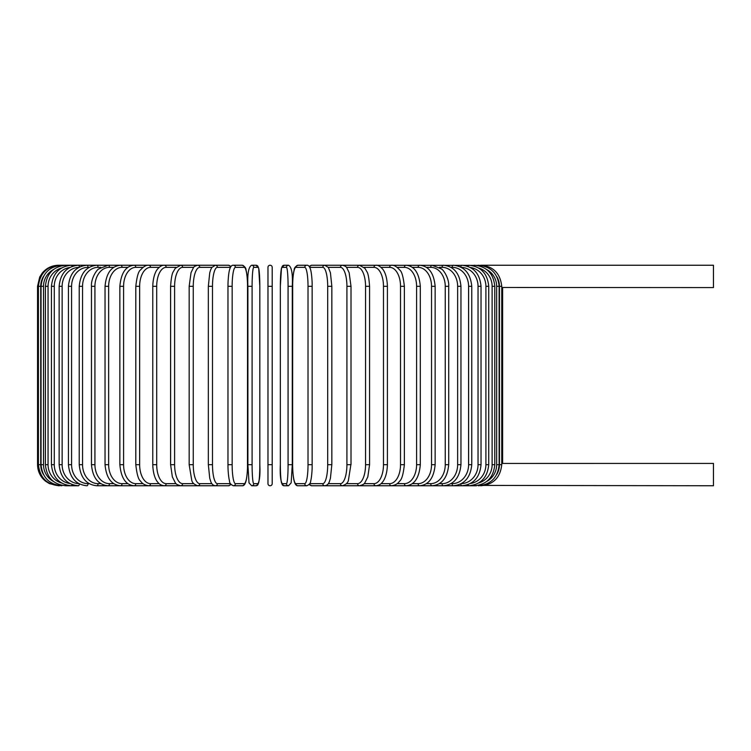 <?xml version="1.0" encoding="UTF-8"?>
<svg xmlns="http://www.w3.org/2000/svg" width="751" height="751" viewBox="0 0 751 751"><rect width="100%" height="100%" fill="white"/><g stroke="black" fill="none" stroke-linecap="round" stroke-linejoin="round"><path stroke-width="1.13" d="M272.2 286.319L272.2 483.653A2.112 2.112 0 0 1 270.088 485.756A2.112 2.112 0 0 1 267.976 483.653L267.976 286.319L272.2 286.319L272.2 267.347A2.112 2.112 0 0 0 270.088 265.244A2.112 2.112 0 0 0 267.976 267.347A2.112 2.112 0 0 1 270.088 265.244A2.112 2.112 0 0 1 272.2 267.347A2.112 2.112 0 0 0 270.088 265.244A2.112 2.112 0 0 0 267.976 267.347L267.976 286.319L267.976 267.347M272.2 483.653A2.112 2.112 0 0 1 270.088 485.756A2.112 2.112 0 0 1 267.976 483.653L267.976 464.681L267.976 483.653A2.112 2.112 0 0 0 270.088 485.756A2.112 2.112 0 0 0 272.2 483.653L272.2 464.681L272.2 483.653A2.112 2.112 0 0 1 270.088 485.756A2.112 2.112 0 0 1 267.976 483.653M501.959 287.483L713.45 287.586L713.45 265.244L480.743 265.244C493.266 266.258 500.269 273.289 501.752 286.319L499.462 286.319A18.972 18.906 -90 0 0 496.749 276.537M478.124 485.399L713.45 485.756L713.45 463.414L502.494 463.433M58.634 485.756L49.359 483.606L45.323 481.025C40.282 476.744 37.691 471.29 37.55 464.681L37.55 286.319L40.723 286.319L40.723 464.681L37.55 464.681M37.55 286.319L39.7 277.044L42.281 273.007C46.571 267.966 52.016 265.375 58.634 265.244L59.498 265.375M480.678 485.625L480.743 485.756C493.313 484.695 500.316 477.674 501.752 464.681L499.462 464.681L499.462 286.319M496.749 474.463A18.972 18.906 -90 0 0 499.462 464.681M480.678 265.375L325.108 265.244A2.112 1.981 -90 0 0 324.986 265.244M499.124 464.681L496.655 464.681L496.655 286.319L499.124 286.319L499.124 464.681C497.875 477.505 490.947 484.526 478.331 485.756M486.761 481.419A18.972 18.691 -90 0 0 496.655 464.681M496.655 286.319A18.972 18.691 -90 0 0 486.761 269.581M478.124 265.601L478.331 265.244C490.947 266.474 497.875 273.495 499.124 286.319M494.778 464.681L492.121 464.681L492.121 286.319L494.778 286.319L494.778 464.681C493.529 477.523 486.714 484.555 474.341 485.756A2.112 0.544 90 0 1 473.928 485.052M478.744 482.949A18.972 18.324 -90 0 0 492.121 464.681M492.121 286.319A18.972 18.324 -90 0 0 478.744 268.051M473.928 265.948A2.112 0.544 -90 0 1 474.341 265.244C486.714 266.445 493.529 273.477 494.778 286.319M488.732 464.681L485.897 464.681L485.897 286.319L488.732 286.319L488.732 464.681C487.474 477.561 480.828 484.583 468.793 485.756L476.481 485.756M470.473 483.484A18.972 17.827 -90 0 0 485.897 464.681M468.145 484.564A2.112 0.723 90 0 0 468.793 485.756L474.341 485.756M485.897 286.319A18.972 17.827 -90 0 0 470.473 267.516M468.145 266.436A2.112 0.723 -90 0 1 468.793 265.244C480.828 266.417 487.474 273.439 488.732 286.319M481.034 464.681L478.04 464.681L478.04 286.319L481.034 286.319L481.034 464.681C479.786 477.608 473.346 484.63 461.734 485.756A2.112 0.892 90 0 1 460.851 483.897M461.321 483.644A18.972 17.198 -90 0 0 478.04 464.681M478.04 286.319A18.972 17.198 -90 0 0 461.321 267.356M460.851 267.103A2.112 0.892 -90 0 1 461.734 265.244C473.346 266.37 479.786 273.392 481.034 286.319M471.759 464.681L468.596 464.681L468.596 286.319L471.759 286.319L471.759 464.681C470.501 477.664 464.325 484.695 453.219 485.756L468.793 485.756M451.013 483.653L452.158 483.653A18.972 16.428 -90 0 0 468.596 464.681M452.158 483.653A2.112 1.051 90 0 0 453.219 485.756L461.734 485.756M468.596 286.319A18.972 16.428 -90 0 0 452.158 267.347L451.013 267.347M452.158 267.347A2.112 1.051 -90 0 1 453.219 265.244C464.325 266.305 470.501 273.336 471.759 286.319M460.954 464.681L457.641 464.681L457.641 286.319L460.954 286.319L460.954 464.681C459.706 477.739 453.82 484.761 443.306 485.756L453.219 485.756M439.354 483.653L442.095 483.653A18.972 15.546 -90 0 0 457.641 464.681M442.095 483.653A2.112 1.211 90 0 0 443.306 485.756L432.069 485.756A2.112 1.352 90 0 1 430.717 483.653A18.972 14.532 -90 0 0 445.249 464.681L445.249 286.319L448.713 286.319L448.713 464.681L445.249 464.681M457.641 286.319A18.972 15.546 -90 0 0 442.095 267.347L439.354 267.347M442.095 267.347A2.112 1.211 -90 0 1 443.306 265.244C453.82 266.239 459.706 273.261 460.954 286.319M426.418 483.653L430.717 483.653M445.249 286.319A18.972 14.532 -90 0 0 430.717 267.347L426.418 267.347M430.717 267.347A2.112 1.352 -90 0 1 432.069 265.244L441.541 268.961C443.794 270.21 449.314 278.893 448.713 286.319M435.139 464.681L431.534 464.681L431.534 286.319L435.139 286.319L435.139 464.681C433.9 477.936 428.718 484.968 419.612 485.756L432.069 485.756C441.917 484.855 447.465 477.824 448.713 464.681M412.299 483.653L418.119 483.653A18.972 13.415 -90 0 0 431.534 464.681M418.119 483.653A2.112 1.493 90 0 0 419.612 485.756L406.009 485.756A2.112 1.615 90 0 1 404.395 483.653A18.972 12.194 -90 0 0 416.589 464.681L416.589 286.319L420.316 286.319L420.316 464.681L416.589 464.681M431.534 286.319A18.972 13.415 -90 0 0 418.119 267.347L412.299 267.347M418.119 267.347A2.112 1.493 -90 0 1 419.612 265.244C428.718 266.032 433.9 273.064 435.139 286.319M397.129 483.653L404.395 483.653M416.589 286.319A18.972 12.194 -90 0 0 404.395 267.347L397.129 267.347M404.395 267.347A2.112 1.615 -90 0 1 406.009 265.244C414.327 265.901 419.096 272.923 420.316 286.319M404.367 464.681L400.527 464.681L400.527 286.319L404.367 286.319L404.367 464.681C403.325 474.275 401.719 479.786 399.541 481.184C397.861 483.775 395.139 485.306 391.374 485.756L406.009 485.756C414.327 485.099 419.096 478.077 420.316 464.681M381.001 483.653L389.647 483.653A18.972 10.88 -90 0 0 400.527 464.681M389.647 483.653A2.112 1.727 90 0 0 391.374 485.756L375.819 485.756A2.112 1.821 90 0 1 373.989 483.653A18.972 9.491 -90 0 0 383.479 464.681L383.479 286.319L387.413 286.319L387.413 464.681L383.479 464.681M400.527 286.319A18.972 10.88 -90 0 0 389.647 267.347L381.001 267.347M389.647 267.347A2.112 1.727 -90 0 1 391.374 265.244C393.824 264.925 396.566 266.474 399.598 269.891C401.719 271.214 403.306 276.687 404.367 286.319M364.057 483.653L373.989 483.653M383.479 286.319A18.972 9.491 -90 0 0 373.989 267.347L364.057 267.347M373.989 267.347A2.112 1.821 -90 0 1 375.819 265.244C377.847 265.028 380.072 266.258 382.494 268.924C383.498 269.956 387.037 274.81 387.413 286.319M369.576 464.681L365.559 464.681L365.559 286.319L369.576 286.319L369.576 464.681L367.812 476.913L364.892 482.715C364.62 483.888 362.808 484.902 359.457 485.756L375.819 485.756C378.748 485.446 380.954 484.245 382.447 482.142C383.508 481.062 387.047 476.143 387.413 464.681M346.436 483.653L357.542 483.653A18.972 8.017 -90 0 0 365.559 464.681M357.542 483.653A2.112 1.915 90 0 0 359.457 485.756L342.409 485.756A2.112 1.981 90 0 1 340.428 483.653A18.972 6.487 -90 0 0 346.915 464.681L346.915 286.319L351.008 286.319L351.008 464.681L346.915 464.681M365.559 286.319A18.972 8.017 -90 0 0 357.542 267.347L346.436 267.347M357.542 267.347A2.112 1.915 -90 0 1 359.457 265.244L364.892 268.285L366.901 271.693C368.131 273.448 369.032 278.33 369.576 286.319M350.877 464.681L348.426 480.264C347.976 482.724 345.976 484.555 342.409 485.756L325.108 485.756A2.112 1.981 90 0 1 324.986 485.756M328.271 483.653L340.428 483.653M346.915 286.319A18.972 6.487 -90 0 0 340.428 267.347L328.271 267.347M340.428 267.347A2.112 1.981 -90 0 1 342.409 265.244C345.019 265.92 346.483 266.783 346.812 267.816L349.149 272.688L351.008 286.319M331.764 464.681L327.689 464.681L327.689 286.319L331.764 286.319M309.722 483.653L322.78 483.653A18.972 4.91 -90 0 0 327.689 464.681M322.78 483.653A2.112 2.037 90 0 0 324.817 485.756L311.721 485.756L324.817 485.756C327.145 485.418 328.713 483.897 329.529 481.175L330.431 478.237L331.839 464.681L331.839 286.319L330.44 272.801L328.365 267.487L324.817 265.244L311.721 265.244A2.112 2.037 -90 0 0 309.684 267.281M327.689 286.319A18.972 4.91 -90 0 0 322.78 267.347L309.722 267.347M309.684 483.719A2.112 2.037 90 0 0 311.721 485.756L309.083 484.62M322.78 267.347A2.112 2.037 -90 0 1 324.817 265.244M312.181 464.681L308.023 464.681L308.023 286.319L312.181 286.319M308.023 286.319A18.972 3.295 -90 0 0 304.728 267.347L295.941 267.347A18.972 3.295 -90 0 0 292.646 286.319L292.646 464.681A18.972 3.295 -90 0 0 295.941 483.653L304.728 483.653A18.972 3.295 -90 0 0 308.023 464.681M304.728 483.653A2.112 2.075 90 0 0 306.812 485.756L298.025 485.756C296.504 485.944 295.312 484.686 294.439 481.982C294.354 481.757 293.19 478.941 292.683 468.371L292.618 464.681L292.683 468.371C293.19 478.941 294.354 481.757 294.439 481.982C295.312 484.686 296.504 485.944 298.025 485.756L306.812 485.756C309.412 484.62 310.717 482.987 310.707 480.856C310.764 480.631 311.712 477.749 312.144 468.399L312.144 282.629C311.637 272.059 310.473 269.243 310.388 269.018C309.515 266.314 308.323 265.056 306.812 265.244L298.025 265.244A2.112 2.075 -90 0 0 295.941 267.347M295.941 483.653A2.112 2.075 90 0 0 298.025 485.756M304.728 267.347A2.112 2.075 -90 0 1 306.812 265.244M288.074 286.319A18.972 1.652 -90 0 0 286.422 267.347L282.01 267.347A18.972 1.652 -90 0 0 280.358 286.319L280.358 464.681A18.972 1.652 -90 0 0 282.01 483.653A2.112 2.103 90 0 0 284.113 485.756L288.515 485.756L291.163 482.874L292.28 464.681L288.074 464.681L288.074 286.319L292.28 286.319L292.27 464.681L291.163 482.874L288.515 485.756A2.112 2.103 90 0 1 286.422 483.653A18.972 1.652 -90 0 0 288.074 464.681M286.422 267.347A2.112 2.103 -90 0 1 288.515 265.244C291.623 266.783 292.881 273.815 292.28 286.319L292.28 464.681M282.01 483.653L286.422 483.653M280.358 464.681L280.358 464.681C279.748 477.185 280.996 484.217 284.113 485.756C280.996 484.217 279.748 477.185 280.348 464.681L280.348 286.319L281.465 268.126L284.113 265.244A2.112 2.103 -90 0 0 282.01 267.347M272.2 464.681L267.976 464.681M252.101 464.681L247.896 464.681L247.896 286.319L252.101 286.319L252.101 464.681A18.972 1.652 90 0 0 253.763 483.653L258.166 483.653A18.972 1.652 90 0 0 259.818 464.681L259.818 286.319A18.972 1.652 90 0 0 258.166 267.347L253.763 267.347A18.972 1.652 90 0 0 252.101 286.319M258.166 483.653A2.112 2.103 -90 0 1 256.072 485.756L251.66 485.756L249.013 482.874L247.896 464.681L249.013 482.874L251.66 485.756A2.112 2.103 -90 0 0 253.763 483.653M256.072 485.756C259.179 484.217 260.428 477.185 259.827 464.681L259.827 286.319L258.71 268.126L256.072 265.244A2.112 2.103 90 0 1 258.166 267.347M259.827 286.319L258.71 268.126L256.072 265.244L251.66 265.244A2.112 2.103 90 0 1 253.763 267.347M232.153 464.681L227.994 464.681C227.966 465.442 227.872 471.572 229.017 478.744L229.468 480.856C229.459 482.987 230.764 484.62 233.373 485.756A2.112 2.075 -90 0 0 235.448 483.653L244.235 483.653A18.972 3.295 90 0 0 247.53 464.681L247.53 286.319A18.972 3.295 90 0 0 244.235 267.347L235.448 267.347A18.972 3.295 90 0 0 232.153 286.319L232.153 464.681A18.972 3.295 90 0 0 235.448 483.653M227.966 464.681L227.966 286.319L232.153 286.319M235.448 267.347A2.112 2.075 90 0 0 233.373 265.244L242.16 265.244C244.76 266.38 246.065 268.013 246.056 270.144L246.516 272.256C247.652 279.428 247.567 285.558 247.558 286.319L247.492 468.371C246.985 478.941 245.821 481.757 245.737 481.982C244.864 484.686 243.671 485.944 242.16 485.756L233.373 485.756L242.16 485.756A2.112 2.075 -90 0 0 244.235 483.653M242.16 265.244A2.112 2.075 90 0 1 244.235 267.347M230.454 267.347L217.396 267.347A18.972 4.91 90 0 0 212.486 286.319L212.486 464.681L208.412 464.681M230.491 483.719A2.112 2.037 -90 0 1 228.454 485.756L215.359 485.756A2.112 2.037 -90 0 0 217.396 483.653L230.454 483.653M212.486 464.681A18.972 4.91 90 0 0 217.396 483.653M208.412 286.319L212.486 286.319M231.092 266.38L228.454 265.244A2.112 2.037 90 0 1 230.491 267.281M228.454 265.244L215.359 265.244A2.112 2.037 90 0 1 217.396 267.347M211.904 267.347L199.747 267.347A18.972 6.487 90 0 0 193.26 286.319L193.26 464.681L189.168 464.681L191.749 480.264C192.2 482.724 194.199 484.555 197.766 485.756A2.112 1.981 -90 0 0 199.747 483.653L211.904 483.653M193.26 464.681A18.972 6.487 90 0 0 199.747 483.653M189.299 286.319L193.26 286.319M215.227 485.756L215.068 485.756A2.112 1.981 -90 0 0 215.19 485.756L180.719 485.756A2.112 1.915 -90 0 0 182.634 483.653L193.739 483.653M215.068 265.244A2.112 1.981 90 0 1 215.19 265.244L197.766 265.244A2.112 1.981 90 0 1 199.747 267.347M193.739 267.347L182.634 267.347A18.972 8.017 90 0 0 174.617 286.319L174.617 464.681L170.599 464.681L172.364 476.913L175.283 482.715C175.556 483.888 177.367 484.902 180.719 485.756L164.356 485.756A2.112 1.821 -90 0 0 166.187 483.653L176.119 483.653M174.617 464.681A18.972 8.017 90 0 0 182.634 483.653M170.599 464.681L170.599 286.319L174.617 286.319M59.498 485.625L59.442 485.756C46.862 484.695 39.859 477.674 38.423 464.681L38.423 286.319C39.906 273.289 46.909 266.258 59.442 265.244L180.719 265.244A2.112 1.915 90 0 1 182.634 267.347M176.119 267.347L166.187 267.347A18.972 9.491 90 0 0 156.696 286.319L156.696 464.681L152.763 464.681C153.129 476.143 156.668 481.062 157.729 482.142C159.221 484.245 161.427 485.446 164.356 485.756L148.801 485.756A2.112 1.727 -90 0 0 150.529 483.653L159.174 483.653M156.696 464.681A18.972 9.491 90 0 0 166.187 483.653M152.763 464.681L152.763 286.319L156.696 286.319M152.763 286.319C153.138 274.81 156.677 269.956 157.682 268.924C160.104 266.258 162.329 265.028 164.356 265.244A2.112 1.821 90 0 1 166.187 267.347M159.174 267.347L150.529 267.347A18.972 10.88 90 0 0 139.648 286.319L139.648 464.681L135.809 464.681C136.851 474.275 138.456 479.786 140.634 481.184C142.314 483.775 145.037 485.306 148.801 485.756L134.166 485.756A2.112 1.615 -90 0 0 135.781 483.653L143.047 483.653M139.648 464.681A18.972 10.88 90 0 0 150.529 483.653M135.809 464.681L135.809 286.319L139.648 286.319M135.809 286.319C136.87 276.687 138.456 271.214 140.578 269.891C143.619 266.474 146.361 264.925 148.801 265.244A2.112 1.727 90 0 1 150.529 267.347M143.047 267.347L135.781 267.347A18.972 12.194 90 0 0 123.586 286.319L123.586 464.681L119.86 464.681C121.08 478.077 125.849 485.099 134.166 485.756L120.564 485.756A2.112 1.493 -90 0 0 122.056 483.653L127.877 483.653M123.586 464.681A18.972 12.194 90 0 0 135.781 483.653M119.86 464.681L119.86 286.319L123.586 286.319M119.86 286.319C121.08 272.923 125.849 265.901 134.166 265.244A2.112 1.615 90 0 1 135.781 267.347M127.877 267.347L122.056 267.347A18.972 13.415 90 0 0 108.642 286.319L108.642 464.681L105.037 464.681C106.276 477.936 111.458 484.968 120.564 485.756L108.106 485.756A2.112 1.352 -90 0 0 109.458 483.653L113.767 483.653M108.642 464.681A18.972 13.415 90 0 0 122.056 483.653M105.037 464.681L105.037 286.319L108.642 286.319M105.037 286.319C106.276 273.064 111.458 266.032 120.564 265.244A2.112 1.493 90 0 1 122.056 267.347M113.767 267.347L109.458 267.347A18.972 14.532 90 0 0 94.926 286.319L94.926 464.681L91.462 464.681C92.711 477.824 98.259 484.855 108.106 485.756L96.87 485.756A2.112 1.211 -90 0 0 98.081 483.653L100.831 483.653M94.926 464.681A18.972 14.532 90 0 0 109.458 483.653M91.462 464.681L91.462 286.319L94.926 286.319M91.462 286.319C90.862 278.893 96.391 270.21 98.634 268.961L108.106 265.244A2.112 1.352 90 0 1 109.458 267.347M100.831 267.347L98.081 267.347A18.972 15.546 90 0 0 82.544 286.319L82.544 464.681L79.221 464.681C80.479 477.739 86.356 484.761 96.87 485.756M82.544 464.681A18.972 15.546 90 0 0 98.081 483.653M79.221 464.681L79.221 286.319L82.544 286.319M79.221 286.319C80.479 273.261 86.356 266.239 96.87 265.244A2.112 1.211 90 0 1 98.081 267.347M89.162 267.347L88.017 267.347A18.972 16.428 90 0 0 71.58 286.319L71.58 464.681L68.425 464.681C69.674 477.664 75.86 484.695 86.966 485.756A2.112 1.051 -90 0 0 88.017 483.653L89.162 483.653M71.58 464.681A18.972 16.428 90 0 0 88.017 483.653M68.425 464.681L68.425 286.319L71.58 286.319M68.425 286.319C69.674 273.336 75.86 266.305 86.966 265.244A2.112 1.051 90 0 1 88.017 267.347M78.864 267.356A18.972 17.198 90 0 0 62.136 286.319L62.136 464.681L59.141 464.681C60.39 477.608 66.83 484.63 78.442 485.756A2.112 0.892 -90 0 0 79.334 483.897M62.136 464.681A18.972 17.198 90 0 0 78.864 483.644M59.141 464.681L59.141 286.319L62.136 286.319M59.141 286.319C60.39 273.392 66.83 266.37 78.442 265.244A2.112 0.892 90 0 1 79.334 267.103M69.712 267.516A18.972 17.827 90 0 0 54.279 286.319L54.279 464.681L51.443 464.681C52.701 477.561 59.348 484.583 71.383 485.756A2.112 0.723 -90 0 0 72.03 484.564M54.279 464.681A18.972 17.827 90 0 0 69.712 483.484M51.443 464.681L51.443 286.319L54.279 286.319M51.443 286.319C52.701 273.439 59.348 266.417 71.383 265.244A2.112 0.723 90 0 1 72.03 266.436M61.432 268.051A18.972 18.324 90 0 0 48.055 286.319L48.055 464.681L45.398 464.681C46.656 477.523 53.462 484.555 65.835 485.756A2.112 0.544 -90 0 0 66.248 485.052M48.055 464.681A18.972 18.324 90 0 0 61.432 482.949M45.398 464.681L45.398 286.319L48.055 286.319M45.398 286.319C46.656 273.477 53.462 266.445 65.835 265.244A2.112 0.544 90 0 1 66.248 265.948M53.415 269.581A18.972 18.691 90 0 0 43.52 286.319L43.52 464.681L41.052 464.681C42.3 477.505 49.228 484.526 61.845 485.756L62.051 485.399M43.52 464.681A18.972 18.691 90 0 0 53.415 481.419M41.052 464.681L41.052 286.319L43.52 286.319M41.052 286.319C42.3 273.495 49.228 266.474 61.845 265.244L62.051 265.601M40.723 464.681A18.972 18.906 90 0 0 43.427 474.463M43.427 276.537A18.972 18.906 90 0 0 40.723 286.319M502.626 463.414L502.626 287.586M501.752 464.681L501.752 286.319C500.269 273.289 493.266 266.258 480.743 265.244M309.083 266.38L311.721 265.244M298.025 265.244C295.415 266.38 294.11 268.013 294.12 270.144C294.063 270.369 293.115 273.251 292.683 282.601L292.618 464.681M280.348 286.319L281.465 268.126L284.113 265.244L288.515 265.244M247.896 464.681L247.896 286.319C247.295 273.815 248.553 266.783 251.66 265.244M233.373 265.244C231.852 265.056 230.66 266.314 229.787 269.018C229.703 269.243 228.539 272.059 228.032 282.629L227.966 286.319M215.359 265.244L211.81 267.487L210.646 269.844L209.736 272.801L208.337 286.319L208.337 464.681L209.745 478.237L210.646 481.175C211.463 483.897 213.031 485.418 215.359 485.756L228.454 485.756L231.092 484.62M189.168 464.681L189.168 286.319L191.026 272.688L193.364 267.816C193.692 266.783 195.157 265.92 197.766 265.244L180.719 265.244L175.293 268.285L173.284 271.693C172.045 273.448 171.153 278.33 170.599 286.319M65.835 485.756L78.442 485.756"/></g></svg>
